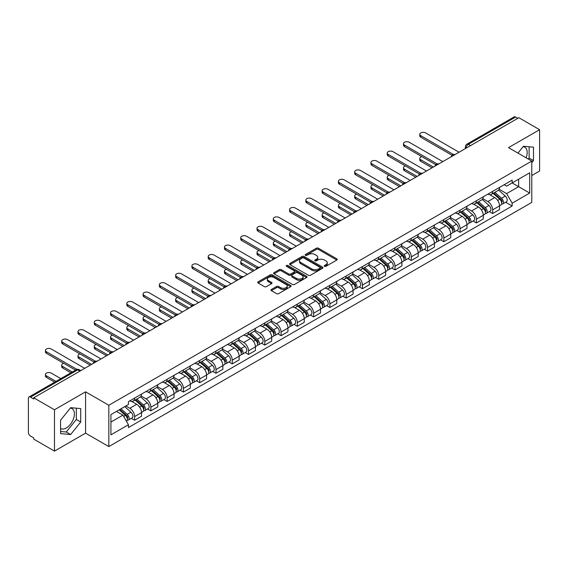 <?xml version="1.0" encoding="UTF-8"?>
<svg xmlns="http://www.w3.org/2000/svg" width="568" height="568" viewBox="0 0 568 568"><rect width="100%" height="100%" fill="white"/><g stroke="black" fill="none" stroke-linecap="round" stroke-linejoin="round"><path stroke-width="0.85" d="M324.505 266.321A1.015 0.582 0 0 0 325.94 266.321L336.824 260.037A1.448 0.838 0 0 0 337.243 259.448A1.448 0.838 0 0 0 336.824 258.859L318.392 248.216A1.448 0.838 0 0 0 316.341 248.216L305.463 254.499A1.015 0.582 0 0 0 305.165 254.911A1.015 0.582 0 0 0 305.463 255.323A1.015 0.582 0 0 0 306.897 255.323L308.303 254.514A4.636 2.677 0 0 1 314.857 254.514L316.39 255.401A4.636 2.677 0 0 1 317.753 257.29A4.636 2.677 0 0 1 316.39 259.185L314.984 259.995A1.015 0.582 0 0 0 314.686 260.407A1.015 0.582 0 0 0 314.984 260.826A1.015 0.582 0 0 0 316.419 260.826L317.824 260.009A4.636 2.677 0 0 1 324.378 260.009L325.918 260.897A4.636 2.677 0 0 1 327.274 262.792A4.636 2.677 0 0 1 325.918 264.681L324.505 265.497A1.015 0.582 0 0 0 324.214 265.909A1.015 0.582 0 0 0 324.505 266.321L324.505 265.497M523.1 146.679A11.509 6.646 -60 0 1 524.804 147.197A11.509 6.646 -60 0 1 526.096 157.797M70.325 408.087A11.509 6.646 -60 0 1 72.022 408.605A11.509 6.646 -60 0 1 73.79 417.828A11.509 6.646 -60 0 1 66.271 427.967A11.509 6.646 -60 0 1 60.584 428.577M271.383 289.481A1.448 0.838 0 0 0 270.964 290.07A1.448 0.838 0 0 0 271.383 290.667L276.559 293.649A1.448 0.838 0 0 0 278.604 293.649L290.688 286.677A1.448 0.838 0 0 0 291.114 286.08A1.448 0.838 0 0 0 290.688 285.491L272.257 274.848A1.448 0.838 0 0 0 270.212 274.848L258.128 281.827A1.448 0.838 0 0 0 257.702 282.417A1.448 0.838 0 0 0 258.128 283.006L264.368 286.613A1.448 0.838 0 0 0 266.42 286.613L271.589 283.631A1.448 0.838 0 0 0 272.015 283.041A1.448 0.838 0 0 0 271.589 282.445L268.494 280.656A3.877 2.236 0 0 1 267.358 279.08A3.877 2.236 0 0 1 269.75 277.014A3.877 2.236 0 0 1 273.975 277.496L286.109 284.504A3.877 2.236 0 0 1 287.245 286.08A3.877 2.236 0 0 1 284.852 288.146A3.877 2.236 0 0 1 280.627 287.664L278.604 286.499A1.448 0.838 0 0 0 276.559 286.499L271.383 289.481L271.383 290.667L276.559 287.699L276.559 286.499M108.836 405.261L85.569 391.828L54.478 409.776L33.718 397.792L518.84 117.711L539.6 129.696L508.509 147.644L531.776 161.078L108.836 405.261L108.836 446.583L531.776 202.4L531.776 161.078M308.403 275.267A1.448 0.838 0 0 0 310.455 275.267L322.539 268.288A1.448 0.838 0 0 0 322.958 267.698A1.448 0.838 0 0 0 322.539 267.102L304.107 256.466A1.448 0.838 0 0 0 302.055 256.466L289.971 263.438A1.448 0.838 0 0 0 289.545 264.028A1.448 0.838 0 0 0 289.971 264.624L308.403 275.267M286.847 266.541A1.015 0.582 0 0 1 287.877 266.683L287.877 265.476L306.613 276.296A1.448 0.838 0 0 1 307.039 276.893A1.448 0.838 0 0 1 306.613 277.482L294.529 284.454A1.448 0.838 0 0 1 292.484 284.454L274.046 273.819L279.222 270.851L279.222 269.644L274.046 272.633A1.448 0.838 0 0 0 273.627 273.222A1.448 0.838 0 0 0 274.046 273.819L274.046 272.633M279.222 270.851A1.448 0.838 0 0 1 281.266 270.851L281.266 269.644A1.448 0.838 0 0 0 279.222 269.644M281.266 269.644L288.743 273.961A1.448 0.838 0 0 0 290.795 273.961L294.224 271.98A1.448 0.838 0 0 0 294.643 271.39A1.448 0.838 0 0 0 294.224 270.801L286.442 266.307A1.015 0.582 0 0 1 286.144 265.895A1.015 0.582 0 0 1 286.769 265.355A1.015 0.582 0 0 1 287.877 265.476M54.478 409.776L54.478 451.099L33.718 439.114L33.718 437.907L30.487 436.039A2.954 1.704 -120 0 1 28.4 432.425L28.4 398.331A2.954 1.704 -120 0 1 29.011 396.982L76.268 369.697A2.954 1.704 60 0 1 77.745 369.846L30.487 397.131A2.954 1.704 -120 0 0 29.011 396.982M531.776 175.533L539.6 171.018L539.6 129.696M54.478 451.099L85.569 433.15L108.836 446.583M33.718 397.792L33.718 398.999L30.487 397.131M470.538 145.6L468.344 144.336A2.954 1.704 60 0 0 466.868 144.187L514.132 116.901A2.954 1.704 60 0 1 515.602 117.051L468.344 144.336A2.954 1.704 120 0 0 466.257 147.95L466.257 148.071M517.796 118.314L515.602 117.051M492.655 191.373A6.788 3.919 60 0 1 491.249 194.419L498.136 190.443A6.788 3.919 -120 0 0 499.542 187.397M482.878 198.686L487.855 201.555A6.788 3.919 60 0 1 492.655 209.869L499.542 205.893A6.788 3.919 -120 0 0 494.742 197.579L489.808 194.732M499.542 205.893L499.542 209.564L492.655 213.54L489.353 211.637M491.249 194.419A6.788 3.919 60 0 1 487.905 194.114M492.655 209.869L492.655 213.54M476.375 200.774A6.788 3.919 60 0 1 474.976 203.82L481.856 199.844A6.788 3.919 -120 0 0 483.261 196.798M473.08 221.03L476.382 222.94L483.261 218.964L483.261 215.286A6.788 3.919 -120 0 0 478.462 206.979L473.535 204.132M474.976 203.82A6.788 3.919 60 0 1 471.632 203.514M466.605 208.08L471.582 210.948A6.788 3.919 60 0 1 476.382 219.262L476.382 222.94M460.101 210.167A6.788 3.919 60 0 1 458.695 213.213L465.582 209.237A6.788 3.919 -120 0 0 466.988 206.191M456.8 230.43L460.101 232.333L466.988 228.357L466.988 224.687A6.788 3.919 -120 0 0 462.189 216.373L457.261 213.525M458.695 213.213A6.788 3.919 60 0 1 455.358 212.908M450.332 217.473L455.302 220.349A6.788 3.919 60 0 1 460.101 228.663L460.101 232.333M443.828 219.567A6.788 3.919 60 0 1 442.422 222.613L449.309 218.637A6.788 3.919 -120 0 0 450.715 215.591M440.527 239.824L443.828 241.727L450.715 237.758L450.715 234.08A6.788 3.919 -120 0 0 445.915 225.766L440.988 222.926M442.422 222.613A6.788 3.919 60 0 1 439.078 222.301M434.058 226.873L439.029 229.742A6.788 3.919 60 0 1 443.828 238.056L443.828 241.727M427.555 228.961A6.788 3.919 60 0 1 426.149 232.007L433.036 228.031A6.788 3.919 -120 0 0 434.442 224.985M424.253 249.217L427.555 251.127L434.442 247.151L434.442 243.473A6.788 3.919 -120 0 0 429.642 235.166L424.715 232.319M426.149 232.007A6.788 3.919 60 0 1 422.805 231.701M417.778 236.267L422.755 239.142A6.788 3.919 60 0 1 427.555 247.449L427.555 251.127M411.275 238.354A6.788 3.919 60 0 1 409.876 241.4L416.756 237.431A6.788 3.919 -120 0 0 418.162 234.378M407.98 258.618L411.282 260.52L418.162 256.544L418.162 252.874A6.788 3.919 -120 0 0 413.362 244.559L408.435 241.712M409.876 241.4A6.788 3.919 60 0 1 406.532 241.095M401.505 245.667L406.482 248.535A6.788 3.919 60 0 1 411.282 256.85L411.282 260.52M395.001 247.754A6.788 3.919 60 0 1 393.596 250.8L400.483 246.824A6.788 3.919 -120 0 0 401.888 243.779M391.7 268.011L395.001 269.921L401.888 265.945L401.888 262.267A6.788 3.919 -120 0 0 397.089 253.96L392.161 251.113M393.596 250.8A6.788 3.919 60 0 1 390.259 250.495M385.232 255.06L390.202 257.929A6.788 3.919 60 0 1 395.001 266.243L395.001 269.921M378.728 257.148A6.788 3.919 60 0 1 377.322 260.194L384.209 256.218A6.788 3.919 -120 0 0 385.615 253.172M375.427 277.411L378.728 279.314L385.615 275.338L385.615 271.667A6.788 3.919 -120 0 0 380.816 263.353L375.888 260.506M377.322 260.194A6.788 3.919 60 0 1 373.978 259.888M368.959 264.461L373.929 267.329A6.788 3.919 60 0 1 378.728 275.643L378.728 279.314M362.455 266.548A6.788 3.919 60 0 1 361.049 269.594L367.936 265.618A6.788 3.919 -120 0 0 369.342 262.572M359.154 286.804L362.455 288.714L369.342 284.738L369.342 281.061A6.788 3.919 -120 0 0 364.542 272.746L359.615 269.906M361.049 269.594A6.788 3.919 60 0 1 357.705 269.289M352.678 273.854L357.655 276.722A6.788 3.919 60 0 1 362.455 285.037L362.455 288.714M346.182 275.941A6.788 3.919 60 0 1 344.776 278.987L351.656 275.011A6.788 3.919 -120 0 0 353.062 271.966M342.88 296.205L346.182 298.108L353.062 294.132L353.062 290.461A6.788 3.919 -120 0 0 348.262 282.147L343.335 279.3M344.776 278.987A6.788 3.919 60 0 1 341.432 278.682M336.405 283.247L341.382 286.123A6.788 3.919 60 0 1 346.182 294.43L346.182 298.108M329.901 285.335A6.788 3.919 60 0 1 328.496 288.388L335.383 284.412A6.788 3.919 -120 0 0 336.788 281.366M326.6 305.598L329.901 307.501L336.788 303.525L336.788 299.854A6.788 3.919 -120 0 0 331.989 291.54L327.061 288.693M328.496 288.388A6.788 3.919 60 0 1 325.159 288.075M320.132 292.648L325.102 295.516A6.788 3.919 60 0 1 329.901 303.83L329.901 307.501M313.628 294.735A6.788 3.919 60 0 1 312.222 297.781L319.109 293.805A6.788 3.919 -120 0 0 320.515 290.759M310.327 314.991L313.628 316.901L320.515 312.925L320.515 309.248A6.788 3.919 -120 0 0 315.716 300.941L310.788 298.094M312.222 297.781A6.788 3.919 60 0 1 308.885 297.476M303.859 302.041L308.829 304.917A6.788 3.919 60 0 1 313.628 313.224L313.628 316.901M297.355 304.128A6.788 3.919 60 0 1 295.949 307.174L302.836 303.198A6.788 3.919 -120 0 0 304.242 300.152M294.054 324.392L297.355 326.295L304.242 322.319L304.242 318.648A6.788 3.919 -120 0 0 299.442 310.334L294.515 307.487M295.949 307.174A6.788 3.919 60 0 1 292.605 306.869M287.578 311.441L292.555 314.31A6.788 3.919 60 0 1 297.355 322.624L297.355 326.295M281.082 313.529A6.788 3.919 60 0 1 279.676 316.575L286.556 312.599A6.788 3.919 -120 0 0 287.962 309.553M277.78 333.785L281.082 335.695L287.962 331.719L287.962 328.041A6.788 3.919 -120 0 0 283.162 319.727L278.235 316.887M279.676 316.575A6.788 3.919 60 0 1 276.332 316.269M271.305 320.835L276.282 323.703A6.788 3.919 60 0 1 281.082 332.017L281.082 335.695M264.802 322.922A6.788 3.919 60 0 1 263.396 325.968L270.283 321.992A6.788 3.919 -120 0 0 271.689 318.946M261.5 343.186L264.802 345.088L271.689 341.112L271.689 337.442A6.788 3.919 -120 0 0 266.889 329.128L261.962 326.281M263.396 325.968A6.788 3.919 60 0 1 260.059 325.663M255.032 330.228L260.002 333.104A6.788 3.919 60 0 1 264.802 341.418L264.802 345.088M248.528 332.323A6.788 3.919 60 0 1 247.123 335.368L254.01 331.392A6.788 3.919 -120 0 0 255.415 328.347M245.227 352.579L248.528 354.482L255.415 350.513L255.415 346.835A6.788 3.919 -120 0 0 250.616 338.521L245.688 335.681M247.123 335.368A6.788 3.919 60 0 1 243.786 335.056M238.759 339.628L243.729 342.497A6.788 3.919 60 0 1 248.528 350.811L248.528 354.482M232.255 341.716A6.788 3.919 60 0 1 230.849 344.762L237.736 340.786A6.788 3.919 -120 0 0 239.142 337.74M228.954 361.972L232.255 363.882L239.142 359.906L239.142 356.228A6.788 3.919 -120 0 0 234.343 347.921L229.415 345.074M230.849 344.762A6.788 3.919 60 0 1 227.505 344.456M222.478 349.022L227.456 351.897A6.788 3.919 60 0 1 232.255 360.204L232.255 363.882M215.982 351.109A6.788 3.919 60 0 1 214.576 354.155L221.456 350.186A6.788 3.919 -120 0 0 222.862 347.133M212.68 371.373L215.982 373.275L222.862 369.299L222.862 365.629A6.788 3.919 -120 0 0 218.062 357.315L213.135 354.467M214.576 354.155A6.788 3.919 60 0 1 211.232 353.85M206.205 358.422L211.182 361.291A6.788 3.919 60 0 1 215.982 369.605L215.982 373.275M199.702 360.51A6.788 3.919 60 0 1 198.296 363.555L205.183 359.579A6.788 3.919 -120 0 0 206.589 356.534M196.4 380.766L199.702 382.676L206.589 378.7L206.589 375.022A6.788 3.919 -120 0 0 201.789 366.715L196.862 363.868M198.296 363.555A6.788 3.919 60 0 1 194.959 363.25M189.932 367.815L194.902 370.684A6.788 3.919 60 0 1 199.702 378.998L199.702 382.676M183.429 369.903A6.788 3.919 60 0 1 182.023 372.949L188.91 368.973A6.788 3.919 -120 0 0 190.315 365.927M180.127 390.166L183.429 392.069L190.315 388.093L190.315 384.422A6.788 3.919 -120 0 0 185.516 376.108L180.588 373.261M182.023 372.949A6.788 3.919 60 0 1 178.686 372.644M173.659 377.209L178.629 380.084A6.788 3.919 60 0 1 183.429 388.398L183.429 392.069M167.155 379.303A6.788 3.919 60 0 1 165.749 382.349L172.636 378.373A6.788 3.919 -120 0 0 174.042 375.327M163.854 399.56L167.155 401.47L174.042 397.493L174.042 393.816A6.788 3.919 -120 0 0 169.243 385.502L164.315 382.662M165.749 382.349A6.788 3.919 60 0 1 162.405 382.044M157.386 386.609L162.356 389.478A6.788 3.919 60 0 1 167.155 397.792L167.155 401.47M150.882 388.697A6.788 3.919 60 0 1 149.476 391.743L156.356 387.766A6.788 3.919 -120 0 0 157.762 384.721M147.581 408.953L150.882 410.863L157.762 406.887L157.762 403.216A6.788 3.919 -120 0 0 152.962 394.902L148.035 392.055M149.476 391.743A6.788 3.919 60 0 1 146.132 391.437M141.105 396.002L146.082 398.878A6.788 3.919 60 0 1 150.882 407.185L150.882 410.863M134.602 398.09A6.788 3.919 60 0 1 133.196 401.143L140.083 397.167A6.788 3.919 -120 0 0 141.489 394.121M131.3 418.353L134.602 420.256L141.489 416.28L141.489 412.609A6.788 3.919 -120 0 0 136.689 404.295L131.762 401.448M133.196 401.143A6.788 3.919 60 0 1 129.859 400.83M125.84 405.985L129.802 408.271A6.788 3.919 60 0 1 134.602 416.585L134.602 420.256M504.178 184.721L506.635 186.134L529.688 172.821L518.634 179.211L518.634 186.68L506.635 193.603L499.158 189.286M110.923 422.067L122.922 415.137L128.446 424.715L110.923 434.832L110.923 414.597L128.446 404.48L128.446 401.647L512.166 180.113L512.166 182.946L529.688 193.063L512.166 203.181L506.635 193.603M529.688 172.821L529.688 193.063M128.446 424.715L128.446 427.548L512.166 206.014L512.166 203.181M531.776 162.732L533.494 160.595L533.494 147.169L523.426 146.267L517.945 153.09M85.569 391.828L85.569 433.15M60.584 433.625L70.652 434.527L80.72 422.003L80.72 408.577L70.652 407.675L60.584 420.199L60.584 433.625M122.922 415.137L116.454 411.402M505.626 202.236L512.166 206.014M528.304 159.076L529.113 158.06L529.113 146.778M529.113 158.06L533.494 160.595M60.584 431.488L66.271 431.992L76.339 419.468L76.339 408.186M66.271 431.992L70.652 434.527M76.339 419.468L80.72 422.003M324.91 266.463L325.918 265.888A4.636 2.677 0 0 0 327.274 263.992L327.274 262.792M317.753 257.29L317.753 258.497A4.636 2.677 0 0 1 316.39 260.385L315.389 260.968M336.803 260.052L318.392 249.423A1.448 0.838 0 0 0 316.341 249.423L305.868 255.465M322.517 268.302L304.107 257.666A1.448 0.838 0 0 0 302.055 257.666L289.992 264.631M319.976 268.11A1.015 0.582 0 0 0 320.274 267.698A1.015 0.582 0 0 0 319.976 267.279L303.795 257.943A1.015 0.582 0 0 0 302.361 257.943L300.877 258.795A4.636 2.677 0 0 0 299.521 260.691A4.636 2.677 0 0 0 300.877 262.579L311.938 268.969A4.636 2.677 0 0 0 318.492 268.969L319.976 268.11L319.976 269.317A1.015 0.582 0 0 0 320.274 268.898L320.274 267.698M299.521 260.691L299.521 261.898A4.636 2.677 0 0 0 300.877 263.786L300.877 262.579M319.976 269.317L318.492 270.169A4.636 2.677 0 0 1 311.938 270.169L300.877 263.786M281.266 270.851L288.743 275.168A1.448 0.838 0 0 0 290.795 275.168L294.224 273.187A1.448 0.838 0 0 0 294.643 272.597L294.643 271.39M287.877 266.683L306.592 277.489M296.503 278.441A3.877 2.236 0 0 0 300.721 278.923A3.877 2.236 0 0 0 303.113 276.857A3.877 2.236 0 0 0 301.977 275.281L297.703 272.81A1.448 0.838 0 0 0 295.658 272.81L292.222 274.791A1.448 0.838 0 0 0 291.803 275.381A1.448 0.838 0 0 0 292.222 275.97L296.503 278.441L296.503 279.648A3.877 2.236 0 0 0 300.721 280.13A3.877 2.236 0 0 0 303.113 278.064L303.113 276.857M291.803 275.381L291.803 276.588A1.448 0.838 0 0 0 292.222 277.177L292.222 275.97M296.503 279.648L292.222 277.177M287.245 286.08L287.245 287.287A3.877 2.236 0 0 1 284.852 289.353A3.877 2.236 0 0 1 280.627 288.871L278.604 287.699A1.448 0.838 0 0 0 276.559 287.699M267.358 279.08L267.358 280.28A3.877 2.236 0 0 0 268.494 281.863L268.494 280.656M271.589 282.445L271.589 283.631L268.494 281.863M290.667 286.684L272.257 276.055A1.448 0.838 0 0 0 270.212 276.055L258.142 283.02M493.123 193.34L499.755 199.254A3.692 2.13 60 0 1 500.912 204.963L499.535 205.758M493.301 193.496L496.418 195.3M421.754 156.59A3.394 1.96 -0 0 0 419.78 158.365A3.394 1.96 -0 0 0 420.774 159.757L433.398 167.042M493.791 192.95L501.175 199.538A1.768 1.022 60 0 1 501.729 202.272A1.768 1.022 60 0 1 501.565 202.336M494.898 192.318L501.53 198.232A3.692 2.13 60 0 1 502.687 203.933A3.692 2.13 60 0 1 501.572 204.054M498.597 190.095L505.286 196.066A3.692 2.13 60 0 1 506.443 201.768L502.687 203.933M432.042 167.823L420.774 161.319A3.394 1.96 180 0 1 419.78 159.935L419.78 158.365M452.043 155.284L420.774 137.229A3.394 1.96 180 0 1 419.78 135.844L419.78 134.275A3.394 1.96 -0 0 0 420.774 135.66L453.392 154.496M459.058 152.224L425.574 132.891A3.394 1.96 -0 0 0 421.875 132.465A3.394 1.96 -0 0 0 419.78 134.275M476.85 202.733L483.482 208.655A3.692 2.13 60 0 1 484.639 214.356L483.261 215.151M477.028 202.89L480.145 204.693M405.481 165.984A3.394 1.96 -0 0 0 403.5 167.766A3.394 1.96 -0 0 0 404.494 169.15L417.118 176.435M477.518 202.35L484.894 208.932A1.768 1.022 60 0 1 485.455 211.672A1.768 1.022 60 0 1 485.292 211.736M478.625 201.711L485.257 207.625A3.692 2.13 60 0 1 486.414 213.334A3.692 2.13 60 0 1 485.299 213.447M482.317 199.489L489.012 205.46A3.692 2.13 60 0 1 490.17 211.161L486.414 213.334M415.762 177.223L404.494 170.712A3.394 1.96 180 0 1 403.5 169.328L403.5 167.766M460.577 212.134L467.208 218.048A3.692 2.13 60 0 1 468.366 223.749L466.988 224.545M460.747 212.29L463.871 214.093M389.208 175.377A3.394 1.96 -0 0 0 387.227 177.159A3.394 1.96 -0 0 0 388.221 178.544L400.845 185.835M461.244 211.743L468.621 218.332A1.768 1.022 60 0 1 469.175 221.066A1.768 1.022 60 0 1 469.019 221.129M462.345 211.104L468.976 217.026A3.692 2.13 60 0 1 470.134 222.727A3.692 2.13 60 0 1 469.026 222.848M466.044 208.889L472.732 214.853A3.692 2.13 60 0 1 473.889 220.561L470.134 222.727M399.489 186.616L388.221 180.113A3.394 1.96 180 0 1 387.227 178.728L387.227 177.159M444.297 221.527L450.928 227.448A3.692 2.13 60 0 1 452.085 233.15L450.715 233.945M444.474 221.683L447.598 223.487M372.935 184.778A3.394 1.96 -0 0 0 370.954 186.56A3.394 1.96 -0 0 0 371.948 187.944L384.571 195.229M444.971 221.144L452.348 227.725A1.768 1.022 60 0 1 452.902 230.466A1.768 1.022 60 0 1 452.739 230.53M446.072 220.505L452.703 226.419A3.692 2.13 60 0 1 453.86 232.127A3.692 2.13 60 0 1 452.746 232.241M449.771 218.282L456.459 224.254A3.692 2.13 60 0 1 457.616 229.955L453.86 232.127M383.215 196.017L371.948 189.506A3.394 1.96 180 0 1 370.954 188.122L370.954 186.56M435.77 164.677L404.494 146.622A3.394 1.96 180 0 1 403.5 145.238L403.5 143.668A3.394 1.96 -0 0 0 404.494 145.06L437.119 163.889M442.784 161.617L409.294 142.284A3.394 1.96 -0 0 0 405.595 141.858A3.394 1.96 -0 0 0 403.5 143.668M419.496 174.078L388.221 156.015A3.394 1.96 180 0 1 387.227 154.631L387.227 153.069A3.394 1.96 -0 0 0 388.221 154.453L420.845 173.29M426.511 171.018L393.02 151.684A3.394 1.96 -0 0 0 389.321 151.258A3.394 1.96 -0 0 0 387.227 153.069M403.223 183.471L371.948 165.416A3.394 1.96 180 0 1 370.954 164.031L370.954 162.462A3.394 1.96 -0 0 0 371.948 163.847L404.565 182.683M410.238 180.411L376.747 161.078A3.394 1.96 -0 0 0 373.048 160.652A3.394 1.96 -0 0 0 370.954 162.462M428.024 230.92L434.655 236.842A3.692 2.13 60 0 1 435.812 242.543L434.435 243.338M428.201 231.084L431.318 232.88M356.654 194.171A3.394 1.96 -0 0 0 354.68 195.953A3.394 1.96 -0 0 0 355.674 197.337L368.298 204.629M428.691 230.537L436.075 237.126A1.768 1.022 60 0 1 436.629 239.859A1.768 1.022 60 0 1 436.465 239.923M429.798 229.898L436.43 235.819A3.692 2.13 60 0 1 437.587 241.521A3.692 2.13 60 0 1 436.472 241.641M433.498 227.683L440.186 233.647A3.692 2.13 60 0 1 441.343 239.355L437.587 241.521M366.942 205.41L355.674 198.906A3.394 1.96 180 0 1 354.68 197.522L354.68 195.953M411.75 240.321L418.382 246.235A3.692 2.13 60 0 1 419.539 251.944L418.162 252.739M411.928 240.477L415.045 242.28M340.381 203.571A3.394 1.96 -0 0 0 338.4 205.346A3.394 1.96 -0 0 0 339.394 206.738L352.018 214.022M412.418 239.93L419.795 246.519A1.768 1.022 60 0 1 420.355 249.26A1.768 1.022 60 0 1 420.192 249.324M413.525 239.298L420.157 245.213A3.692 2.13 60 0 1 421.314 250.914A3.692 2.13 60 0 1 420.199 251.035M417.217 237.076L423.913 243.047A3.692 2.13 60 0 1 425.07 248.749L421.314 250.914M350.662 214.803L339.394 208.3A3.394 1.96 180 0 1 338.4 206.915L338.4 205.346M386.943 192.864L355.674 174.809A3.394 1.96 180 0 1 354.68 173.425L354.68 171.863A3.394 1.96 -0 0 0 355.674 173.247L388.292 192.076M393.958 189.811L360.474 170.478A3.394 1.96 -0 0 0 356.775 170.052A3.394 1.96 -0 0 0 354.68 171.863M370.67 202.265L339.394 184.209A3.394 1.96 180 0 1 338.4 182.825L338.4 181.256A3.394 1.96 -0 0 0 339.394 182.64L372.019 201.477M377.685 199.205L344.194 179.871A3.394 1.96 -0 0 0 340.502 179.445A3.394 1.96 -0 0 0 338.4 181.256M395.477 249.714L402.108 255.636A3.692 2.13 60 0 1 403.266 261.337L401.888 262.132M395.647 249.87L398.771 251.674M324.108 212.964A3.394 1.96 -0 0 0 322.127 214.747A3.394 1.96 -0 0 0 323.121 216.131L335.745 223.416M396.144 249.331L403.521 255.912A1.768 1.022 60 0 1 404.075 258.653A1.768 1.022 60 0 1 403.919 258.717M397.245 248.692L403.876 254.613A3.692 2.13 60 0 1 405.041 260.314A3.692 2.13 60 0 1 403.926 260.435M400.944 246.469L407.632 252.44A3.692 2.13 60 0 1 408.79 258.142L405.041 260.314M334.389 224.204L323.121 217.7A3.394 1.96 180 0 1 322.127 216.309L322.127 214.747M379.197 259.114L385.828 265.029A3.692 2.13 60 0 1 386.985 270.737L385.615 271.525M379.374 259.271L382.498 261.074M307.835 222.358A3.394 1.96 -0 0 0 305.854 224.14A3.394 1.96 -0 0 0 306.848 225.524L319.472 232.816M379.871 258.724L387.248 265.313A1.768 1.022 60 0 1 387.802 268.046A1.768 1.022 60 0 1 387.639 268.11M380.972 258.085L387.603 264.006A3.692 2.13 60 0 1 388.76 269.708A3.692 2.13 60 0 1 387.646 269.828M384.671 255.87L391.359 261.841A3.692 2.13 60 0 1 392.516 267.542L388.76 269.708M318.115 233.597L306.848 227.094A3.394 1.96 180 0 1 305.854 225.709L305.854 224.14M362.924 268.508L369.555 274.429A3.692 2.13 60 0 1 370.712 280.13L369.335 280.926M363.101 268.664L366.218 270.467M291.554 231.758A3.394 1.96 -0 0 0 289.581 233.54A3.394 1.96 -0 0 0 290.575 234.925L303.198 242.209M363.591 268.124L370.975 274.706A1.768 1.022 60 0 1 371.529 277.447A1.768 1.022 60 0 1 371.365 277.511M364.699 267.485L371.33 273.4A3.692 2.13 60 0 1 372.487 279.108A3.692 2.13 60 0 1 371.373 279.222M368.398 265.263L375.086 271.234A3.692 2.13 60 0 1 376.243 276.935L372.487 279.108M301.842 242.997L290.575 236.487A3.394 1.96 180 0 1 289.581 235.102L289.581 233.54M346.65 277.908L353.282 283.822A3.692 2.13 60 0 1 354.439 289.524L353.062 290.319M346.828 278.064L349.945 279.861M275.281 241.151A3.394 1.96 -0 0 0 273.3 242.934A3.394 1.96 -0 0 0 274.294 244.318L286.918 251.61M347.318 277.518L354.695 284.106A1.768 1.022 60 0 1 355.256 286.84A1.768 1.022 60 0 1 355.092 286.904M348.425 276.879L355.057 282.8A3.692 2.13 60 0 1 356.214 288.501A3.692 2.13 60 0 1 355.099 288.622M352.117 274.663L358.813 280.627A3.692 2.13 60 0 1 359.97 286.336L356.214 288.501M285.562 252.391L274.294 245.887A3.394 1.96 180 0 1 273.3 244.503L273.3 242.934M330.377 287.301L337.009 293.216A3.692 2.13 60 0 1 338.166 298.924L336.788 299.719M330.548 287.458L333.672 289.261M259.008 250.552A3.394 1.96 -0 0 0 257.027 252.334A3.394 1.96 -0 0 0 258.021 253.719L270.645 261.003M331.045 286.918L338.421 293.5A1.768 1.022 60 0 1 338.975 296.24A1.768 1.022 60 0 1 338.819 296.304M332.145 286.279L338.776 292.193A3.692 2.13 60 0 1 339.941 297.902A3.692 2.13 60 0 1 338.826 298.015M335.844 284.057L342.532 290.028A3.692 2.13 60 0 1 343.697 295.729L339.941 297.902M269.289 261.784L258.021 255.28A3.394 1.96 180 0 1 257.027 253.896L257.027 252.334M314.097 296.695L320.728 302.616A3.692 2.13 60 0 1 321.886 308.317L320.515 309.113M314.274 296.851L317.398 298.654M242.735 259.945A3.394 1.96 -0 0 0 240.754 261.727A3.394 1.96 -0 0 0 241.748 263.112L254.372 270.404M314.771 296.311L322.148 302.893A1.768 1.022 60 0 1 322.702 305.634A1.768 1.022 60 0 1 322.539 305.698M315.872 295.672L322.503 301.594A3.692 2.13 60 0 1 323.661 307.295A3.692 2.13 60 0 1 322.546 307.416M319.571 293.45L326.259 299.421A3.692 2.13 60 0 1 327.416 305.13L323.661 307.295M253.016 271.184L241.748 264.681A3.394 1.96 180 0 1 240.754 263.296L240.754 261.727M297.824 306.095L304.455 312.01A3.692 2.13 60 0 1 305.612 317.718L304.235 318.513M298.001 306.251L301.125 308.055M226.454 269.346A3.394 1.96 -0 0 0 224.481 271.121A3.394 1.96 -0 0 0 225.475 272.505L238.099 279.797M298.491 305.705L305.875 312.293A1.768 1.022 60 0 1 306.429 315.027A1.768 1.022 60 0 1 306.266 315.091M299.599 305.073L306.23 310.987A3.692 2.13 60 0 1 307.387 316.688A3.692 2.13 60 0 1 306.273 316.809M303.298 302.851L309.986 308.822A3.692 2.13 60 0 1 311.143 314.523L307.387 316.688M236.742 280.578L225.475 274.074A3.394 1.96 180 0 1 224.481 272.69L224.481 271.121M281.55 315.488L288.182 321.41A3.692 2.13 60 0 1 289.339 327.111L287.962 327.906M281.728 315.645L284.845 317.448M210.181 278.739A3.394 1.96 -0 0 0 208.207 280.521A3.394 1.96 -0 0 0 209.194 281.906L221.818 289.19M282.218 315.105L289.595 321.687A1.768 1.022 60 0 1 290.156 324.427A1.768 1.022 60 0 1 289.992 324.491M283.325 314.466L289.957 320.38A3.692 2.13 60 0 1 291.114 326.089A3.692 2.13 60 0 1 289.999 326.202M287.017 312.244L293.713 318.215A3.692 2.13 60 0 1 294.87 323.916L291.114 326.089M220.462 289.978L209.194 283.467A3.394 1.96 180 0 1 208.207 282.083L208.207 280.521M354.396 211.658L323.121 193.603A3.394 1.96 180 0 1 322.127 192.218L322.127 190.649A3.394 1.96 -0 0 0 323.121 192.041L355.745 210.87M361.411 208.605L327.921 189.265A3.394 1.96 -0 0 0 324.221 188.846A3.394 1.96 -0 0 0 322.127 190.649M338.123 221.059L306.848 203.003A3.394 1.96 180 0 1 305.854 201.612L305.854 200.05A3.394 1.96 -0 0 0 306.848 201.434L339.465 220.27M345.138 217.998L311.647 198.665A3.394 1.96 -0 0 0 307.948 198.239A3.394 1.96 -0 0 0 305.854 200.05M321.843 230.452L290.575 212.396A3.394 1.96 180 0 1 289.581 211.012L289.581 209.443A3.394 1.96 -0 0 0 290.575 210.827L323.192 229.664M328.858 227.392L295.374 208.058A3.394 1.96 -0 0 0 291.675 207.632A3.394 1.96 -0 0 0 289.581 209.443M305.57 239.845L274.294 221.79A3.394 1.96 180 0 1 273.3 220.405L273.3 218.843A3.394 1.96 -0 0 0 274.294 220.228L306.919 239.057M312.585 236.792L279.094 217.459A3.394 1.96 -0 0 0 275.402 217.033A3.394 1.96 -0 0 0 273.3 218.843M289.297 249.245L258.021 231.19A3.394 1.96 180 0 1 257.027 229.806L257.027 228.237A3.394 1.96 -0 0 0 258.021 229.621L290.646 248.457M296.311 246.185L262.821 226.852A3.394 1.96 -0 0 0 259.122 226.426A3.394 1.96 -0 0 0 257.027 228.237M273.023 258.639L241.748 240.584A3.394 1.96 180 0 1 240.754 239.199L240.754 237.637A3.394 1.96 -0 0 0 241.748 239.021L274.365 257.851M280.038 255.586L246.547 236.245A3.394 1.96 -0 0 0 242.848 235.826A3.394 1.96 -0 0 0 240.754 237.637M256.743 268.039L225.475 249.984A3.394 1.96 180 0 1 224.481 248.599L224.481 247.03A3.394 1.96 -0 0 0 225.475 248.415L258.092 267.251M263.758 264.979L230.274 245.646A3.394 1.96 -0 0 0 226.575 245.22A3.394 1.96 -0 0 0 224.481 247.03M240.47 277.433L209.194 259.377A3.394 1.96 180 0 1 208.207 257.993L208.207 256.424A3.394 1.96 -0 0 0 209.194 257.808L241.819 276.644M247.485 274.372L213.994 255.039A3.394 1.96 -0 0 0 210.302 254.613A3.394 1.96 -0 0 0 208.207 256.424M265.277 324.889L271.909 330.803A3.692 2.13 60 0 1 273.066 336.504L271.689 337.3M265.448 325.045L268.572 326.849M193.908 288.132A3.394 1.96 -0 0 0 191.927 289.914A3.394 1.96 -0 0 0 192.921 291.299L205.545 298.591M265.945 324.498L273.322 331.087A1.768 1.022 60 0 1 273.875 333.821A1.768 1.022 60 0 1 273.719 333.885M267.045 323.859L273.677 329.781A3.692 2.13 60 0 1 274.841 335.482A3.692 2.13 60 0 1 273.726 335.603M270.744 321.644L277.433 327.608A3.692 2.13 60 0 1 278.597 333.317L274.841 335.482M204.189 299.371L192.921 292.868A3.394 1.96 180 0 1 191.927 291.483L191.927 289.914M248.997 334.282L255.628 340.204A3.692 2.13 60 0 1 256.793 345.905L255.415 346.7M249.174 334.438L252.298 336.242M177.635 297.533A3.394 1.96 -0 0 0 175.654 299.315A3.394 1.96 -0 0 0 176.648 300.699L189.272 307.984M249.671 333.899L257.048 340.481A1.768 1.022 60 0 1 257.602 343.221A1.768 1.022 60 0 1 257.439 343.285M250.772 333.26L257.403 339.174A3.692 2.13 60 0 1 258.561 344.882A3.692 2.13 60 0 1 257.446 344.996M254.471 331.037L261.159 337.009A3.692 2.13 60 0 1 262.317 342.71L258.561 344.882M187.916 308.765L176.648 302.261A3.394 1.96 180 0 1 175.654 300.877L175.654 299.315M232.724 343.675L239.355 349.597A3.692 2.13 60 0 1 240.512 355.298L239.135 356.093M232.901 343.839L236.025 345.635M161.355 306.926A3.394 1.96 -0 0 0 159.381 308.708A3.394 1.96 -0 0 0 160.375 310.092L172.999 317.384M233.391 343.292L240.775 349.874A1.768 1.022 60 0 1 241.329 352.614A1.768 1.022 60 0 1 241.166 352.678M234.499 342.653L241.13 348.575A3.692 2.13 60 0 1 242.287 354.276A3.692 2.13 60 0 1 241.173 354.396M238.198 340.438L244.886 346.402A3.692 2.13 60 0 1 246.043 352.11L242.287 354.276M171.642 318.165L160.375 311.662A3.394 1.96 180 0 1 159.381 310.277L159.381 308.708M216.451 353.076L223.082 358.99A3.692 2.13 60 0 1 224.239 364.699L222.862 365.494M216.628 353.232L219.745 355.036M145.081 316.326A3.394 1.96 -0 0 0 143.108 318.101A3.394 1.96 -0 0 0 144.102 319.493L156.718 326.777M217.118 352.685L224.495 359.274A1.768 1.022 60 0 1 225.056 362.015A1.768 1.022 60 0 1 224.892 362.079M218.226 352.053L224.857 357.968A3.692 2.13 60 0 1 226.014 363.669A3.692 2.13 60 0 1 224.9 363.79M221.918 349.831L228.613 355.802A3.692 2.13 60 0 1 229.77 361.504L226.014 363.669M155.362 327.558L144.102 321.055A3.394 1.96 180 0 1 143.108 319.67L143.108 318.101M200.177 362.469L206.809 368.391A3.692 2.13 60 0 1 207.966 374.092L206.589 374.887M200.348 362.625L203.472 364.429M128.808 325.72A3.394 1.96 -0 0 0 126.827 327.502A3.394 1.96 -0 0 0 127.821 328.886L140.445 336.171M200.845 362.086L208.222 368.667A1.768 1.022 60 0 1 208.775 371.408A1.768 1.022 60 0 1 208.619 371.472M201.945 361.447L208.577 367.368A3.692 2.13 60 0 1 209.741 373.07A3.692 2.13 60 0 1 208.626 373.19M205.644 359.224L212.333 365.196A3.692 2.13 60 0 1 213.497 370.897L209.741 373.07M139.089 336.959L127.821 330.455A3.394 1.96 180 0 1 126.827 329.064L126.827 327.502M183.897 371.87L190.529 377.784A3.692 2.13 60 0 1 191.693 383.492L190.315 384.28M184.075 372.026L187.199 373.829M112.535 335.113A3.394 1.96 -0 0 0 110.554 336.895A3.394 1.96 -0 0 0 111.548 338.279L124.172 345.571M184.572 371.479L191.948 378.068A1.768 1.022 60 0 1 192.502 380.801A1.768 1.022 60 0 1 192.346 380.865M185.672 370.84L192.304 376.761A3.692 2.13 60 0 1 193.461 382.463A3.692 2.13 60 0 1 192.346 382.584M189.371 368.625L196.059 374.596A3.692 2.13 60 0 1 197.217 380.297L193.461 382.463M122.816 346.352L111.548 339.849A3.394 1.96 180 0 1 110.554 338.464L110.554 336.895M224.197 286.833L192.921 268.77A3.394 1.96 180 0 1 191.927 267.386L191.927 265.824A3.394 1.96 -0 0 0 192.921 267.209L225.546 286.038M231.211 283.773L197.721 264.439A3.394 1.96 -0 0 0 194.022 264.014A3.394 1.96 -0 0 0 191.927 265.824M207.924 296.226L176.648 278.171A3.394 1.96 180 0 1 175.654 276.786L175.654 275.217A3.394 1.96 -0 0 0 176.648 276.602L209.265 295.438M214.938 293.166L181.448 273.833A3.394 1.96 -0 0 0 177.748 273.407A3.394 1.96 -0 0 0 175.654 275.217M191.643 305.619L160.375 287.564A3.394 1.96 180 0 1 159.381 286.18L159.381 284.618A3.394 1.96 -0 0 0 160.375 286.002L192.992 304.831M198.658 302.566L165.174 283.226A3.394 1.96 -0 0 0 161.475 282.807A3.394 1.96 -0 0 0 159.381 284.618M175.37 315.02L144.102 296.965A3.394 1.96 180 0 1 143.108 295.58L143.108 294.011A3.394 1.96 -0 0 0 144.102 295.395L176.719 314.232M182.385 311.96L148.894 292.626A3.394 1.96 -0 0 0 145.202 292.2A3.394 1.96 -0 0 0 143.108 294.011M159.097 324.413L127.821 306.358A3.394 1.96 180 0 1 126.827 304.973L126.827 303.404A3.394 1.96 -0 0 0 127.821 304.796L160.446 323.625M166.112 321.36L132.621 302.02A3.394 1.96 -0 0 0 128.922 301.601A3.394 1.96 -0 0 0 126.827 303.404M142.824 333.814L111.548 315.758A3.394 1.96 180 0 1 110.554 314.367L110.554 312.805A3.394 1.96 -0 0 0 111.548 314.189L144.166 333.025M149.838 330.753L116.348 311.42A3.394 1.96 -0 0 0 112.649 310.994A3.394 1.96 -0 0 0 110.554 312.805M167.624 381.263L174.255 387.184A3.692 2.13 60 0 1 175.413 392.886L174.035 393.681M167.801 381.419L170.925 383.222M96.255 344.513A3.394 1.96 -0 0 0 94.281 346.295A3.394 1.96 -0 0 0 95.275 347.68L107.899 354.964M168.291 380.88L175.675 387.461A1.768 1.022 60 0 1 176.229 390.202A1.768 1.022 60 0 1 176.066 390.266M169.399 380.24L176.03 386.155A3.692 2.13 60 0 1 177.188 391.863A3.692 2.13 60 0 1 176.073 391.977M173.098 378.018L179.786 383.989A3.692 2.13 60 0 1 180.944 389.691L177.188 391.863M106.543 355.753L95.275 349.242A3.394 1.96 180 0 1 94.281 347.857L94.281 346.295M126.55 343.207L95.275 325.152A3.394 1.96 180 0 1 94.281 323.767L94.281 322.198A3.394 1.96 -0 0 0 95.275 323.582L127.892 342.419M133.558 340.147L100.074 320.813A3.394 1.96 -0 0 0 96.375 320.387A3.394 1.96 -0 0 0 94.281 322.198M151.351 390.663L157.982 396.578A3.692 2.13 60 0 1 159.139 402.279L157.762 403.074M151.528 390.82L154.645 392.616M79.981 353.907A3.394 1.96 -0 0 0 78.008 355.689A3.394 1.96 -0 0 0 79.002 357.073L91.618 364.365M152.018 390.273L159.395 396.862A1.768 1.022 60 0 1 159.956 399.595A1.768 1.022 60 0 1 159.793 399.659M153.126 389.634L159.757 395.555A3.692 2.13 60 0 1 160.914 401.256A3.692 2.13 60 0 1 159.8 401.377M156.825 387.419L163.513 393.383A3.692 2.13 60 0 1 164.67 399.091L160.914 401.256M90.262 365.146L79.002 358.642A3.394 1.96 180 0 1 78.008 357.258L78.008 355.689M110.27 352.6L79.002 334.545A3.394 1.96 180 0 1 78.008 333.16L78.008 331.598A3.394 1.96 -0 0 0 79.002 332.983L111.619 351.812M117.285 349.547L83.794 330.214A3.394 1.96 -0 0 0 80.102 329.788A3.394 1.96 -0 0 0 78.008 331.598M135.077 400.057L141.709 405.971A3.692 2.13 60 0 1 142.866 411.679L141.489 412.475M135.248 400.213L138.372 402.016M63.708 363.307A3.394 1.96 -0 0 0 61.727 365.089A3.394 1.96 -0 0 0 62.721 366.474L72.292 371.997M135.745 399.673L143.122 406.255A1.768 1.022 60 0 1 143.683 408.995A1.768 1.022 60 0 1 143.519 409.059M136.845 399.034L143.484 404.949A3.692 2.13 60 0 1 144.641 410.657A3.692 2.13 60 0 1 143.526 410.77M140.544 396.812L147.233 402.783A3.692 2.13 60 0 1 148.397 408.484L144.641 410.657M70.936 372.778L62.721 368.036A3.394 1.96 180 0 1 61.727 366.651L61.727 365.089M93.997 362.001L62.721 343.945A3.394 1.96 180 0 1 61.727 342.561L61.727 340.992A3.394 1.96 -0 0 0 62.721 342.376L95.346 361.212M101.012 358.94L67.521 339.607A3.394 1.96 -0 0 0 63.822 339.181A3.394 1.96 -0 0 0 61.727 340.992M119.209 409.812L125.429 415.371A3.692 2.13 60 0 1 126.593 421.073L126.408 421.179M119.266 409.776L122.099 411.41M60.819 378.622L51.248 373.098A3.394 1.96 -0 0 0 47.549 372.672A3.394 1.96 -0 0 0 45.454 374.482A3.394 1.96 -0 0 0 46.448 375.867L56.019 381.391M119.876 409.429L126.849 415.648A1.768 1.022 60 0 1 127.402 418.389A1.768 1.022 60 0 1 127.246 418.453M120.977 408.79L127.204 414.349A3.692 2.13 60 0 1 128.361 420.05A3.692 2.13 60 0 1 127.246 420.171M124.733 406.624L130.959 412.176A3.692 2.13 60 0 1 132.117 417.885L128.361 420.05M54.663 382.172L46.448 377.436A3.394 1.96 180 0 1 45.454 376.051L45.454 374.482M75.523 370.13L46.448 353.339A3.394 1.96 180 0 1 45.454 351.954L45.454 350.392A3.394 1.96 -0 0 0 46.448 351.777L76.985 369.406M84.738 368.341L51.248 349A3.394 1.96 -0 0 0 47.549 348.582A3.394 1.96 -0 0 0 45.454 350.392M466.363 148.007L466.257 147.95A2.954 1.704 0 0 1 465.391 146.743L465.391 148.567M150.882 407.185L157.762 403.216M167.155 397.792L174.042 393.816M183.429 388.398L190.315 384.422M199.702 378.998L206.589 375.022M215.982 369.605L222.862 365.629M232.255 360.204L239.142 356.228M248.528 350.811L255.415 346.835M264.802 341.418L271.689 337.442M281.082 332.017L287.962 328.041M297.355 322.624L304.242 318.648M313.628 313.224L320.515 309.248M329.901 303.83L336.788 299.854M346.182 294.43L353.062 290.461M362.455 285.037L369.342 281.061M378.728 275.643L385.615 271.667M395.001 266.243L401.888 262.267M411.282 256.85L418.162 252.874M427.555 247.449L434.442 243.473M443.828 238.056L450.715 234.08M460.101 228.663L466.988 224.687M476.382 219.262L483.261 215.286M134.602 416.585L141.489 412.609M129.802 408.271L136.689 404.295M146.082 398.878L152.962 394.902M162.356 389.478L169.243 385.502M178.629 380.084L185.516 376.108M194.902 370.684L201.789 366.715M211.182 361.291L218.062 357.315M227.456 351.897L234.343 347.921M243.729 342.497L250.616 338.521M260.002 333.104L266.889 329.128M276.282 323.703L283.162 319.727M292.555 314.31L299.442 310.334M308.829 304.917L315.716 300.941M325.102 295.516L331.989 291.54M341.382 286.123L348.262 282.147M357.655 276.722L364.542 272.746M373.929 267.329L380.816 263.353M390.202 257.929L397.089 253.96M406.482 248.535L413.362 244.559M422.755 239.142L429.642 235.166M439.029 229.742L445.915 225.766M455.302 220.349L462.189 216.373M471.582 210.948L478.462 206.979M487.855 201.555L494.742 197.579M454.805 154.681A2.954 1.704 120 0 0 453.505 155.433M438.531 164.074A2.954 1.704 120 0 0 437.232 164.826M422.258 173.474A2.954 1.704 120 0 0 420.952 174.227M405.985 182.868A2.954 1.704 120 0 0 404.679 183.62M389.705 192.261A2.954 1.704 120 0 0 388.405 193.013M373.432 201.661A2.954 1.704 120 0 0 372.132 202.414M357.158 211.055A2.954 1.704 120 0 0 355.852 211.807M340.885 220.455A2.954 1.704 120 0 0 339.579 221.208M324.612 229.848A2.954 1.704 120 0 0 323.306 230.601M308.332 239.249A2.954 1.704 120 0 0 307.032 239.994M292.058 248.642A2.954 1.704 120 0 0 290.759 249.395M275.785 258.035A2.954 1.704 120 0 0 274.479 258.788M259.512 267.436A2.954 1.704 120 0 0 258.206 268.188M243.232 276.829A2.954 1.704 120 0 0 241.932 277.582M226.959 286.229A2.954 1.704 120 0 0 225.659 286.982M210.685 295.623A2.954 1.704 120 0 0 209.379 296.375M194.412 305.016A2.954 1.704 120 0 0 193.106 305.769M178.132 314.416A2.954 1.704 120 0 0 176.833 315.169M161.859 323.81A2.954 1.704 120 0 0 160.559 324.562M145.585 333.21A2.954 1.704 120 0 0 144.279 333.963M129.312 342.603A2.954 1.704 120 0 0 128.006 343.356M113.032 351.997A2.954 1.704 120 0 0 111.733 352.749M96.759 361.397A2.954 1.704 120 0 0 95.459 362.15M79.939 371.11L77.745 369.846A2.954 1.704 120 0 1 79.222 369.697A2.954 2.954 0 0 0 76.268 369.697M325.918 265.888L325.918 264.681M314.984 260.826L314.984 259.995M316.39 260.385L316.39 259.185M305.463 255.323L305.463 254.499M316.341 249.423L316.341 248.216M318.392 249.423L318.392 248.216M336.824 260.037L336.824 258.859M289.971 264.624L289.971 263.438M302.055 257.666L302.055 256.466M304.107 257.666L304.107 256.466M322.539 268.288L322.539 267.102M311.938 270.169L311.938 268.969M318.492 270.169L318.492 268.969M288.743 275.168L288.743 273.961M290.795 275.168L290.795 273.961M294.224 273.187L294.224 271.98M306.613 277.482L306.613 276.296M278.604 287.699L278.604 286.499M280.627 288.871L280.627 287.664M258.128 283.006L258.128 281.827M270.212 276.055L270.212 274.848M272.257 276.055L272.257 274.848M290.688 286.677L290.688 285.491M499.755 199.254L497.689 200.447M502.098 201.462L501.43 201.846M505.286 196.066L501.53 198.232M420.774 161.319L420.774 159.757M420.774 135.66L420.774 137.229M483.482 208.655L481.415 209.848M485.817 210.863L485.157 211.246M489.012 205.46L485.257 207.625M404.494 170.712L404.494 169.15M467.208 218.048L465.135 219.241M469.544 220.256L468.877 220.64M472.732 214.853L468.976 217.026M388.221 180.113L388.221 178.544M450.928 227.448L448.862 228.641M453.271 229.657L452.604 230.04M456.459 224.254L452.703 226.419M371.948 189.506L371.948 187.944M404.494 145.06L404.494 146.622M388.221 154.453L388.221 156.015M371.948 163.847L371.948 165.416M434.655 236.842L432.589 238.035M436.998 239.05L436.33 239.433M440.186 233.647L436.43 235.819M355.674 198.906L355.674 197.337M418.382 246.235L416.316 247.435M420.718 248.443L420.057 248.827M423.913 243.047L420.157 245.213M339.394 208.3L339.394 206.738M355.674 173.247L355.674 174.809M339.394 182.64L339.394 184.209M402.108 255.636L400.035 256.828M404.444 257.844L403.777 258.227M407.632 252.44L403.876 254.613M323.121 217.7L323.121 216.131M385.828 265.029L383.762 266.222M388.171 267.237L387.504 267.62M391.359 261.841L387.603 264.006M306.848 227.094L306.848 225.524M369.555 274.429L367.489 275.622M371.898 276.637L371.231 277.021M375.086 271.234L371.33 273.4M290.575 236.487L290.575 234.925M353.282 283.822L351.216 285.015M355.618 286.031L354.957 286.414M358.813 280.627L355.057 282.8M274.294 245.887L274.294 244.318M337.009 293.216L334.935 294.416M339.344 295.424L338.677 295.807M342.532 290.028L338.776 292.193M258.021 255.28L258.021 253.719M320.728 302.616L318.662 303.809M323.071 304.824L322.404 305.208M326.259 299.421L322.503 301.594M241.748 264.681L241.748 263.112M304.455 312.01L302.389 313.202M306.798 314.218L306.131 314.601M309.986 308.822L306.23 310.987M225.475 274.074L225.475 272.505M288.182 321.41L286.116 322.603M290.518 323.618L289.857 324.001M293.713 318.215L289.957 320.38M209.194 283.467L209.194 281.906M323.121 192.041L323.121 193.603M306.848 201.434L306.848 203.003M290.575 210.827L290.575 212.396M274.294 220.228L274.294 221.79M258.021 229.621L258.021 231.19M241.748 239.021L241.748 240.584M225.475 248.415L225.475 249.984M209.194 257.808L209.194 259.377M271.909 330.803L269.835 331.996M274.245 333.011L273.577 333.395M277.433 327.608L273.677 329.781M192.921 292.868L192.921 291.299M255.628 340.204L253.562 341.396M257.971 342.412L257.304 342.795M261.159 337.009L257.403 339.174M176.648 302.261L176.648 300.699M239.355 349.597L237.289 350.79M241.698 351.805L241.031 352.188M244.886 346.402L241.13 348.575M160.375 311.662L160.375 310.092M223.082 358.99L221.016 360.19M225.418 361.198L224.758 361.582M228.613 355.802L224.857 357.968M144.102 321.055L144.102 319.493M206.809 368.391L204.736 369.583M209.145 370.599L208.484 370.982M212.333 365.196L208.577 367.368M127.821 330.455L127.821 328.886M190.529 377.784L188.462 378.977M192.871 379.992L192.204 380.375M196.059 374.596L192.304 376.761M111.548 339.849L111.548 338.279M192.921 267.209L192.921 268.77M176.648 276.602L176.648 278.171M160.375 286.002L160.375 287.564M144.102 295.395L144.102 296.965M127.821 304.796L127.821 306.358M111.548 314.189L111.548 315.758M174.255 387.184L172.189 388.377M176.598 389.392L175.931 389.776M179.786 383.989L176.03 386.155M95.275 349.242L95.275 347.68M95.275 323.582L95.275 325.152M157.982 396.578L155.916 397.77M160.318 398.786L159.658 399.169M163.513 393.383L159.757 395.555M79.002 358.642L79.002 357.073M79.002 332.983L79.002 334.545M141.709 405.971L139.636 407.171M144.045 408.179L143.384 408.562M147.233 402.783L143.484 404.949M62.721 368.036L62.721 366.474M62.721 342.376L62.721 343.945M125.429 415.371L123.647 416.401M127.772 417.579L127.104 417.963M130.959 412.176L127.204 414.349M46.448 377.436L46.448 375.867M46.448 351.777L46.448 353.339M455.06 154.531A2.954 2.954 0 0 0 451.276 156.718M438.78 163.932A2.954 2.954 0 0 0 434.996 166.119M422.507 173.325A2.954 2.954 0 0 0 418.722 175.512M406.234 182.726A2.954 2.954 0 0 0 402.449 184.912M389.96 192.119A2.954 2.954 0 0 0 386.176 194.306M373.687 201.512A2.954 2.954 0 0 0 369.896 203.699M357.407 210.913A2.954 2.954 0 0 0 353.623 213.099M341.134 220.306A2.954 2.954 0 0 0 337.349 222.493M324.861 229.706A2.954 2.954 0 0 0 321.076 231.893M308.587 239.1A2.954 2.954 0 0 0 304.796 241.286M292.307 248.5A2.954 2.954 0 0 0 288.523 250.68M276.034 257.893A2.954 2.954 0 0 0 272.249 260.08M259.761 267.287A2.954 2.954 0 0 0 255.976 269.473M243.487 276.687A2.954 2.954 0 0 0 239.696 278.874M227.207 286.08A2.954 2.954 0 0 0 223.423 288.267M210.934 295.481A2.954 2.954 0 0 0 207.15 297.66M194.661 304.874A2.954 2.954 0 0 0 190.876 307.061M178.387 314.267A2.954 2.954 0 0 0 174.596 316.454M162.107 323.668A2.954 2.954 0 0 0 158.323 325.854M145.834 333.061A2.954 2.954 0 0 0 142.05 335.248M129.561 342.461A2.954 2.954 0 0 0 125.776 344.648M113.288 351.855A2.954 2.954 0 0 0 109.496 354.041M97.007 361.255A2.954 2.954 0 0 0 93.223 363.435M80.805 370.613L79.222 369.697M466.868 144.187A2.954 2.954 0 0 0 465.391 146.743"/></g></svg>
